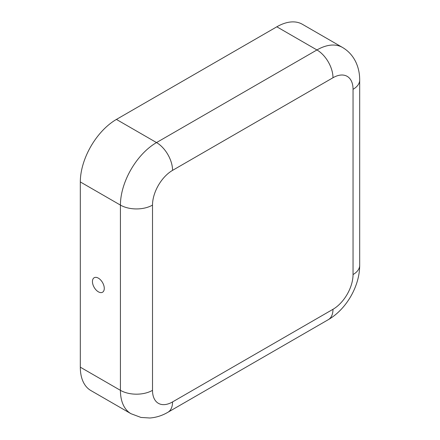 <?xml version="1.0" encoding="UTF-8"?>
<svg xmlns="http://www.w3.org/2000/svg" width="440" height="440" viewBox="0 0 440 440"><rect width="100%" height="100%" fill="white"/><g stroke="black" fill="none" stroke-linecap="round" stroke-linejoin="round"><path stroke-width="0.66" d="M152.51 205.095A28.358 16.373 -60 0 1 172.562 170.363A22.688 13.101 -120 0 0 156.519 142.577A51.046 29.475 -60 0 0 120.422 205.095L120.422 390.341A22.688 13.101 180 0 0 152.51 390.341L152.51 205.095A22.688 13.101 180 0 1 120.422 205.095L80.317 181.94A51.046 29.475 -60 0 1 116.413 119.422L276.837 26.802A51.046 29.475 120 0 1 302.363 24.272L342.469 47.427A51.046 29.475 120 0 0 316.943 49.957L276.837 26.802M80.317 181.94L80.317 367.186A51.046 29.475 120 0 0 90.888 390.555L130.994 413.71L140.96 417.439L149.875 418C156.145 417.533 162.146 415.635 167.86 412.302A22.688 13.101 60 0 0 172.562 401.918L332.986 309.298A22.688 13.101 60 0 1 328.284 319.682L167.86 412.302M98.362 291.814A8.366 4.829 -120 0 0 103.725 290.966A8.366 4.829 -120 0 0 102.547 282.568A8.366 4.829 -120 0 0 95.859 277.349A8.366 4.829 -120 0 0 92.587 283.129A8.366 4.829 -120 0 0 98.362 291.814M80.317 367.186L120.422 390.341A51.046 29.475 120 0 0 130.994 413.71M353.04 89.32L353.04 274.565A22.688 13.101 0 0 0 359.684 265.304L359.684 80.058A22.688 13.101 0 0 1 353.04 89.32A28.358 16.373 120 0 0 332.986 77.743A22.688 13.101 -120 0 0 316.943 49.957L156.519 142.577L116.413 119.422M152.51 390.341A28.358 16.373 120 0 0 172.562 401.918M353.04 274.565A28.358 16.373 -60 0 1 332.986 309.298M172.562 170.363L332.986 77.743M342.469 47.427C348.216 50.809 352.6 55.544 355.625 61.633C358.353 67.298 359.706 73.442 359.684 80.058M359.684 265.304C359.722 286.121 346.335 309.309 328.284 319.682"/></g></svg>
